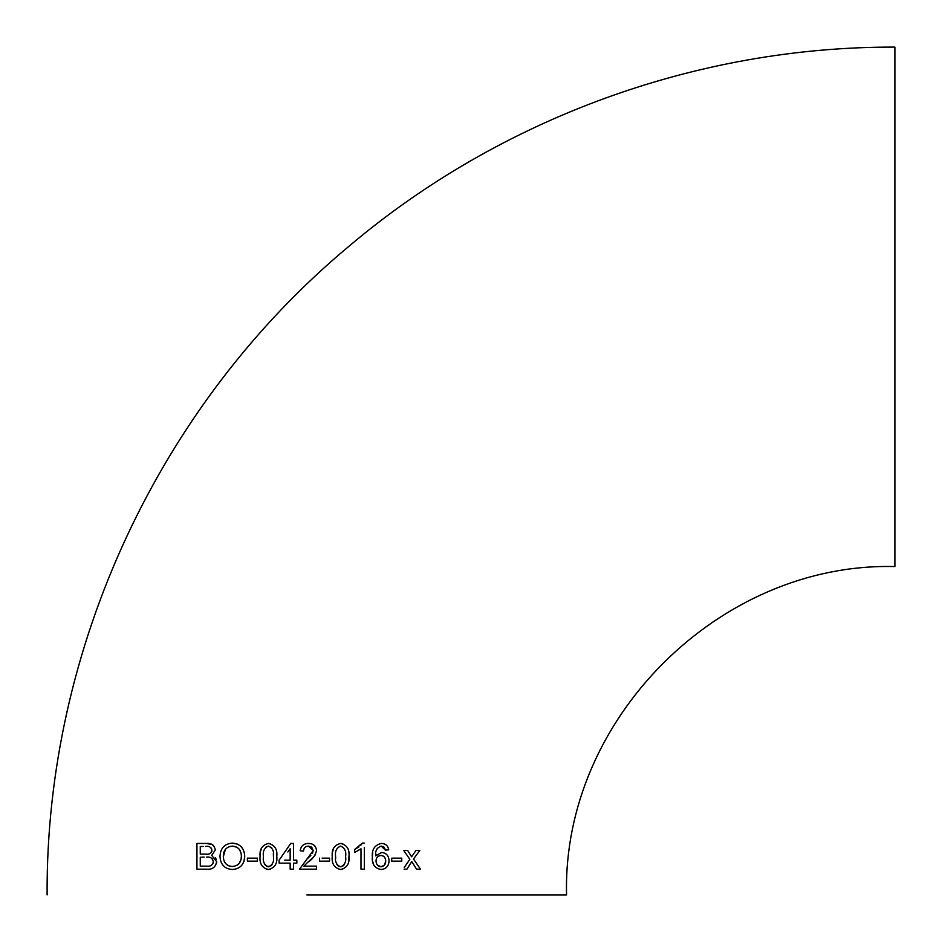 <?xml version="1.0" encoding="UTF-8"?>
<svg xmlns="http://www.w3.org/2000/svg" width="942" height="942" viewBox="0 0 942 942"><rect width="100%" height="100%" fill="white"/><g stroke="black" fill="none" stroke-linecap="round" stroke-linejoin="round"><path stroke-width="1.41" d="M316.547 869.172L316.547 866.169L303.854 866.169L307.645 862.354C312.332 859.516 315.299 855.595 316.547 850.579C316.006 845.928 313.321 843.549 308.517 843.443C303.654 843.561 300.875 845.998 300.18 850.767L303.524 851.132C303.654 847.988 305.29 846.316 308.446 846.116L313.215 850.555L299.509 869.172L316.547 869.172L299.509 869.172M306.833 894.9L566.566 894.9L306.833 894.9M309.082 843.467L311.543 843.855M47.1 894.9C45.758 648.014 159.528 403.753 349.376 245.921C500.355 118.268 697.186 46.523 894.9 47.1L894.9 566.566C719.429 562.044 562.033 719.464 566.566 894.9M391.731 859.434L391.731 861.153L401.751 861.153L401.751 858.15L391.731 858.15L401.751 858.15L401.751 861.153L399.361 861.153M372.443 859.646L372.349 857.138C371.69 849.472 374.728 844.903 381.451 843.443C385.561 843.573 387.986 845.704 388.728 849.849L385.384 850.131L381.239 846.116C377 847.553 375.128 850.791 375.623 855.854L376.824 854.418M372.667 852.51L372.349 857.138C371.819 864.226 374.739 868.347 381.133 869.501C386.126 869.007 388.775 866.087 389.058 860.729C388.822 855.783 386.373 853.028 381.698 852.463L375.693 855.854M360.845 845.209L362.329 843.114L364.33 843.114L362.329 843.114L354.639 849.46L354.639 852.463L360.986 848.789L360.986 869.172L364.33 869.172L364.33 847.329M340.604 843.443C334.316 844.998 331.537 849.343 332.255 856.49C331.513 863.661 334.292 867.994 340.604 869.501C346.915 867.959 349.694 863.614 348.964 856.49C349.717 849.319 346.927 844.974 340.604 843.443L342.77 843.702M319.562 861.153L319.562 858.15L319.562 861.153L329.582 861.153L329.582 858.15L322.164 858.15M293.492 843.443L290.748 843.443L279.126 860.152L279.126 863.155L290.16 863.155L290.16 869.172L293.492 869.172L293.492 863.155L296.836 863.155L296.836 860.152L293.492 860.152L293.492 843.443L290.748 843.443L288.676 846.434M270.531 869.231L268.423 869.501C274.734 867.959 277.525 863.614 276.795 856.49C277.537 849.307 274.746 844.962 268.423 843.443C262.159 844.974 259.38 849.331 260.086 856.49C259.344 863.661 262.123 867.994 268.423 869.501L266.256 869.242M249.783 861.153L247.393 861.153L247.393 858.15L247.393 861.153L257.413 861.153L257.413 858.15L247.393 858.15L257.413 858.15L257.413 861.153L252.998 861.153M219.992 856.619C220.569 864.638 224.702 868.936 232.38 869.501C240.139 868.901 244.249 864.521 244.72 856.349C244.308 848.165 240.198 843.749 232.38 843.114C224.479 843.761 220.346 848.259 219.992 856.619M211.726 855.383L215.306 849.955C214.329 845.233 211.455 843.055 206.687 843.443L196.937 843.443L196.937 869.172L206.91 869.172C212.397 869.666 215.647 867.158 216.648 861.636L211.726 855.383M404.071 869.172L406.92 869.172L411.748 861.565L416.564 869.172L420.462 869.172L413.514 859.01L419.802 850.461L415.975 850.461L411.607 856.808L407.662 850.461L403.765 850.461L409.841 859.351L404.212 867.547M313.333 857.302L307.74 862.283M408.71 861L409.841 859.351M406.426 854.347L403.765 850.461M411.607 856.808L415.975 850.461L419.802 850.461L418.166 852.675M418.401 866.145L420.462 869.172M412.655 863.002L411.748 861.565M406.92 869.172L405.719 869.172M201.541 846.446L203.307 846.446M211.868 851.438L211.444 848.189M200.269 854.135L205.992 854.135L200.269 854.135L200.269 846.446M215.259 857.585L216.295 859.469M196.937 849.225L196.937 843.443L206.687 843.443L212.421 844.691M213.045 845.162L214.493 846.94M206.91 869.172L196.937 869.172L196.937 863.39M216.648 861.636L216.436 863.449M201.812 857.138L204.19 857.138M211.185 865.451L213.033 863.367L213.304 861.659L212.503 859.033L210.949 857.821M200.269 866.169L206.946 866.169L200.269 866.169L200.269 857.138M205.533 846.446C209.03 845.786 211.185 847.105 211.974 850.379C211.244 853.44 209.254 854.688 205.992 854.135M206.486 857.138C210.196 856.619 212.468 858.127 213.304 861.659C212.633 865.097 210.513 866.605 206.946 866.169M244.72 856.349L243.954 861.377M232.38 843.114L237.643 844.162L240.869 846.352L243.224 849.519L244.543 853.77M224.29 861.483L225.75 863.684M225.797 863.743L228.765 865.839M225.503 849.154L223.325 856.69C223.313 850.214 226.339 846.693 232.415 846.116C238.267 846.681 241.246 850.096 241.376 856.349C241.246 862.542 238.232 865.922 232.344 866.499C226.633 866.028 223.631 862.754 223.325 856.69M240.893 852.498L239.091 849.06M236.795 847.188L232.415 846.116M237.266 865.145L239.056 863.602M239.091 863.555L241.058 859.469L241.376 856.349M276.795 856.49L276.524 860.823M268.423 843.443L270.589 843.702M260.086 856.49L260.239 853.252M260.381 852.086L261.546 847.93M264.737 864.485L267.316 866.699L271.32 865.651M271.649 865.251L272.78 862.86M271.779 847.859L268.399 846.116L265.538 847.305M273.451 856.49C274.216 861.647 272.544 865.086 268.435 866.828C264.337 865.097 262.665 861.647 263.43 856.49C262.653 851.344 264.313 847.882 268.399 846.116C272.556 847.847 274.24 851.309 273.451 856.49L273.357 853.652M279.126 863.155L279.126 860.152L281.199 857.185M290.996 869.172L290.16 869.172L290.16 863.155L286.992 863.155M296.836 863.155L293.492 863.155L293.492 869.172L292.326 869.172M293.492 860.152L294.834 860.152M288.134 860.152L290.16 860.152L290.16 848.742L290.16 860.152L284.661 860.152M287.828 852.015L290.16 848.742M306.739 859.257L310.825 855.489M312.497 853.252L313.215 850.555L311.79 847.317M311.319 846.94L308.446 846.116M304.819 847.494L303.807 849.166M303.795 849.189L303.524 851.132M312.002 844.008L314.122 845.245M314.157 845.28L315.735 847.258M315.57 854.264L314.781 855.536M314.239 856.254L313.38 857.255M307.645 862.354L303.854 866.169M316.547 866.169L316.547 867.17M329.582 861.153L326.98 861.153M332.55 852.098L333.715 847.93M342.711 869.231L340.604 869.501C334.304 868.006 331.525 863.661 332.255 856.49M348.964 856.49L348.693 860.847M336.812 864.297L338.355 866.169L340.615 866.828C336.494 865.086 334.822 861.636 335.599 856.49C334.822 851.356 336.482 847.894 340.568 846.116C344.725 847.847 346.409 851.309 345.62 856.49C346.409 851.285 344.725 847.835 340.568 846.116C336.494 847.894 334.834 851.356 335.599 856.49L335.646 858.527M345.62 856.49C346.385 861.636 344.713 865.086 340.615 866.828L343.489 865.651M343.83 865.239L344.949 862.86M364.33 864.991L364.33 869.172L363.165 869.172M360.986 860.658L360.986 848.789M354.639 850.461L354.639 849.46L359.008 846.893M377.365 848.33L376.6 849.684M384.913 848.589L384.077 847.27M384.053 847.235L382.782 846.375M381.451 843.443L384.03 843.832M384.689 844.067L386.373 845.104M373.998 865.545L372.655 861.424M388.516 864.108L387.715 865.792M382.911 855.866L380.933 855.477C377.836 855.807 376.199 857.609 376.023 860.87C376.188 857.62 377.824 855.819 380.933 855.477C384.03 855.819 385.631 857.679 385.714 861.035C385.678 864.379 384.112 866.31 381.039 866.828L384.536 864.98M385.419 858.939L384.536 857.196M384.477 857.126L383.653 856.313M384.654 864.803L385.714 861.035M377.401 865.015L381.039 866.828C377.813 866.346 376.152 864.367 376.023 860.87M396.135 861.153L391.731 861.153L391.731 860.411"/></g></svg>
